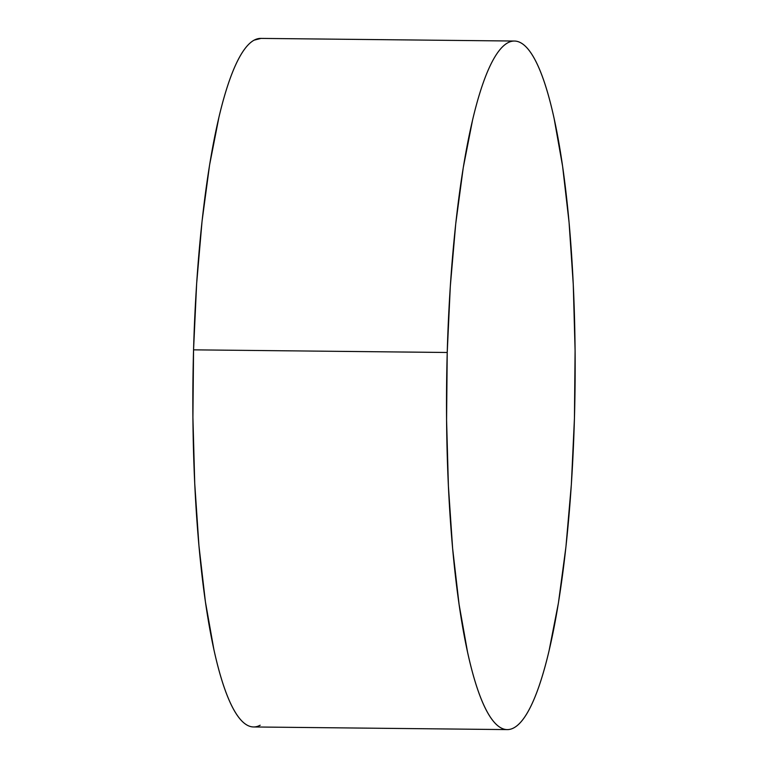 <?xml version="1.0" encoding="UTF-8"?>
<svg xmlns="http://www.w3.org/2000/svg" width="768" height="768" viewBox="0 0 768 768"><rect width="100%" height="100%" fill="white"/><g stroke="black" fill="none" stroke-linecap="round" stroke-linejoin="round"><path stroke-width="1.15" d="M514.426 41.04L260.746 38.4A344.294 64.224 90.6 0 0 193.555 349.843L447.226 352.483L193.555 349.843A344.294 64.224 90.6 0 0 253.574 726.96L507.254 729.6A344.294 64.224 -89.4 0 1 447.226 352.483A344.294 64.224 -89.4 0 1 514.426 41.04A344.294 64.224 -89.4 0 1 574.445 418.157A344.294 64.224 -89.4 0 1 507.254 729.6M260.179 725.213C255.965 727.488 251.77 727.546 247.594 725.386C243.408 723.235 239.338 718.906 235.363 712.397C231.389 705.888 227.597 697.334 223.978 686.736C220.358 676.128 216.989 663.686 213.859 649.392L205.411 601.795L198.95 545.779L194.736 483.494L192.912 417.331L193.555 349.843L196.646 283.613L202.061 221.194L209.587 164.976L218.957 117.13C222.346 102.739 225.965 90.192 229.786 79.488C233.606 68.774 237.562 60.115 241.661 53.491C245.76 46.867 249.926 42.422 254.141 40.147L261.053 38.4M574.445 418.157L571.354 484.387L565.939 546.806L558.413 603.024L549.043 650.87C545.654 665.261 542.035 677.808 538.214 688.512C534.394 699.226 530.438 707.885 526.339 714.509C522.24 721.133 518.074 725.578 513.859 727.853C509.635 730.128 505.44 730.186 501.264 728.035C497.088 725.875 493.018 721.546 489.043 715.037C485.069 708.538 481.267 699.984 477.648 689.376C474.029 678.778 470.659 666.326 467.539 652.032L459.091 604.435L452.63 548.419L448.406 486.134L446.582 419.981L447.226 352.483L450.317 286.262L455.731 223.834L463.267 167.626L472.627 119.77C476.026 105.389 479.635 92.842 483.456 82.128C487.277 71.414 491.242 62.755 495.341 56.131C499.44 49.517 503.597 45.062 507.821 42.787C512.035 40.512 516.23 40.454 520.406 42.614C524.592 44.765 528.662 49.094 532.637 55.603C536.611 62.112 540.403 70.666 544.022 81.264C547.642 91.872 551.011 104.314 554.141 118.608L562.589 166.205L569.05 222.221L573.264 284.506L575.088 350.669L574.445 418.157"/></g></svg>
